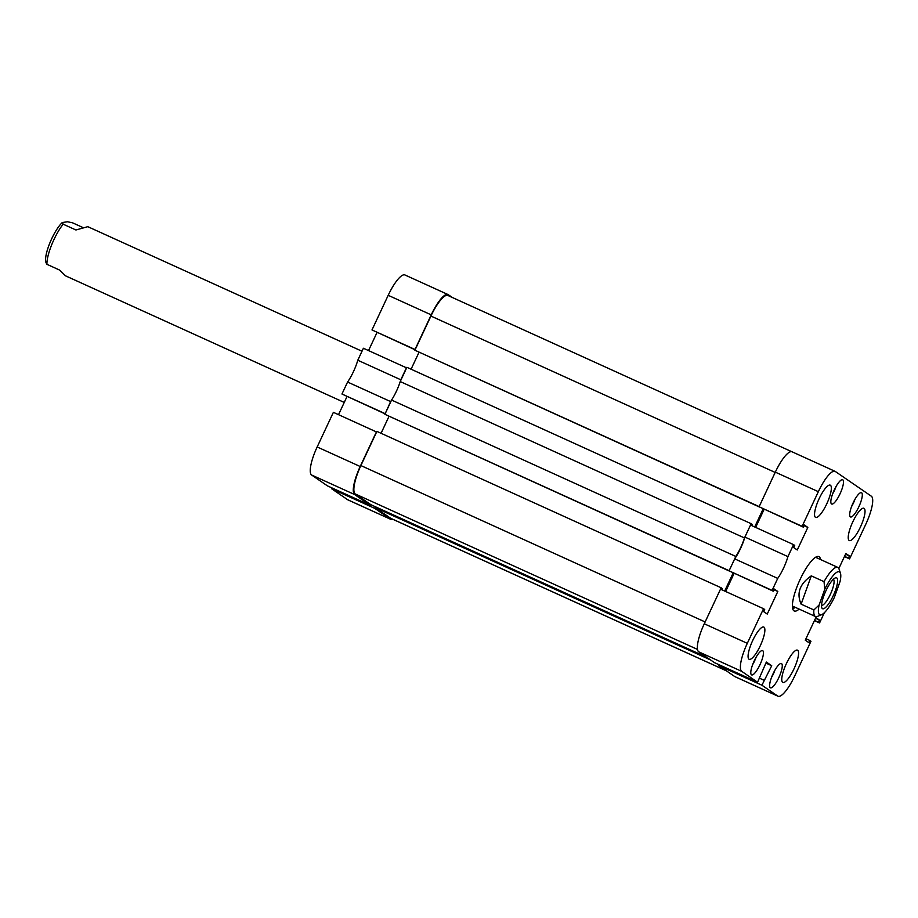 <?xml version="1.0" encoding="UTF-8"?>
<svg xmlns="http://www.w3.org/2000/svg" width="918" height="918" viewBox="0 0 918 918"><rect width="100%" height="100%" fill="white"/><g stroke="black" fill="none" stroke-linecap="round" stroke-linejoin="round"><path stroke-width="1.38" d="M819.143 498.681A17.706 4.544 114.4 0 0 815.62 517.408A17.706 4.544 114.4 0 0 826.739 503.902A17.706 4.544 114.4 0 0 830.262 485.163A17.706 4.544 114.4 0 0 819.143 498.681M852.822 521.803A17.706 4.544 114.4 0 0 849.299 540.53A17.706 4.544 114.4 0 0 860.43 527.024A17.706 4.544 114.4 0 0 863.953 508.297A17.706 4.544 114.4 0 0 852.822 521.803M786.359 663.691A17.706 4.544 114.4 0 0 782.836 682.418A17.706 4.544 114.4 0 0 793.967 668.912A17.706 4.544 114.4 0 0 797.49 650.173A17.706 4.544 114.4 0 0 786.359 663.691M752.68 640.557A17.706 4.544 114.4 0 0 749.157 659.296A17.706 4.544 114.4 0 0 760.276 645.779A17.706 4.544 114.4 0 0 763.799 627.051A17.706 4.544 114.4 0 0 752.68 640.557M834.29 489.925A13.322 3.42 114.4 0 0 831.651 504.016A13.322 3.42 114.4 0 0 840.016 493.861A13.322 3.42 114.4 0 0 842.667 479.758A13.322 3.42 114.4 0 0 834.29 489.925M853.132 502.857A13.322 3.42 114.4 0 0 850.481 516.949A13.322 3.42 114.4 0 0 858.846 506.782A13.322 3.42 114.4 0 0 861.497 492.691A13.322 3.42 114.4 0 0 853.132 502.857M754.252 660.799A13.322 3.42 114.4 0 0 751.601 674.891A13.322 3.42 114.4 0 0 759.978 664.724A13.322 3.42 114.4 0 0 762.629 650.632A13.322 3.42 114.4 0 0 754.252 660.799M773.082 673.732A13.322 3.42 114.4 0 0 770.431 687.823A13.322 3.42 114.4 0 0 778.808 677.656A13.322 3.42 114.4 0 0 781.459 663.565A13.322 3.42 114.4 0 0 773.082 673.732M820.577 559.567A29.846 7.665 114.4 0 0 819.2 556.79A29.846 7.665 114.4 0 0 818.902 556.618A29.846 7.665 114.4 0 0 799.853 580.004A29.846 7.665 114.4 0 0 793.898 610.791A29.846 7.665 114.4 0 0 794.208 610.963A29.846 7.665 114.4 0 0 799.142 609.093M792.727 608.909A29.846 7.665 114.4 0 0 795.137 607.268M816.572 557.742A29.846 7.665 114.4 0 0 816.377 556.847M814.427 620.637L819.556 622.966L824.353 612.719M840.67 577.881L840.75 577.032M844.434 556.56L849.575 558.89L848.416 558.087L849.414 555.952L845.857 553.52L838.845 568.506M849.575 558.89L865.789 524.258A26.645 6.839 114.4 0 0 871.366 496.225L835.357 471.508A26.645 6.839 114.4 0 0 835.093 471.347A26.645 6.839 114.4 0 0 818.351 491.681L775.32 472.139L759.094 506.77L803.284 527.116L804.283 524.97L807.829 527.414L797.26 549.985L793.703 547.553L794.713 545.418L793.554 544.626L750.522 525.073L744.9 537.064L787.931 556.606L793.554 544.626M803.284 527.116L802.125 526.312L818.351 491.681M777.73 578.409L734.687 558.855L729.076 570.847L773.266 591.192L772.107 590.389L777.73 578.409A22.261 5.715 114.4 0 0 787.931 556.606M773.266 591.192L774.264 589.046L777.821 591.49L767.241 614.062L763.696 611.629L764.694 609.495L763.535 608.703L720.504 589.149L704.278 623.781L747.309 643.334L763.535 608.703M747.309 643.334A26.645 6.839 114.4 0 0 741.744 671.368L698.713 651.814L714.537 662.681L757.568 682.235L741.744 671.368M757.568 682.235L766.346 662.05L771.717 665.734L761.917 685.218L718.886 665.665L734.71 676.532L777.741 696.073L761.917 685.218M777.741 696.073A26.645 6.839 114.4 0 0 778.016 696.234A26.645 6.839 114.4 0 0 794.759 675.9L810.973 641.269L809.814 640.477L808.815 642.611L805.27 640.179L815.85 617.596L819.395 620.029L818.397 622.163L819.556 622.966M778.016 696.234L734.985 676.681A26.645 6.839 -65.6 0 1 734.71 676.532M718.886 665.665L719.276 664.827M698.713 651.814A26.645 6.839 -65.6 0 1 704.278 623.781M725.633 591.479L734.102 573.394M734.687 558.855A22.261 5.715 114.4 0 0 744.9 537.064M764.12 509.318L755.652 527.402M775.171 472.437L430.921 316.056L414.902 350.228L759.163 506.61L775.171 472.437A26.978 6.931 114.4 0 1 775.32 472.139A26.645 6.839 -65.6 0 1 792.062 451.805L835.093 471.347M772.107 590.389L729.076 570.847M802.125 526.312L759.094 506.77M803.961 525.658L807.829 527.414M773.954 589.735L777.821 591.49M765.876 663.071L771.717 665.734M759.461 678.184L764.201 680.33M845.547 554.197L849.414 555.952M844.537 556.331L848.416 558.087M805.947 638.721L809.814 640.477M815.528 618.273L819.395 620.029M814.53 620.407L818.397 622.163M816.481 557.696A29.938 7.688 114.4 0 0 816.309 556.882M792.406 607.005A26.978 6.931 114.4 0 0 792.429 607.005A26.978 6.931 114.4 0 0 794.391 606.936M792.521 607.968A27.884 7.16 114.4 0 0 795.08 607.246L793.898 608.118A29.938 7.688 114.4 0 1 792.704 608.852M384.998 413.57L341.966 394.017L347.578 382.037L390.609 401.579L385.181 413.697M357.791 360.235L363.402 348.255L406.433 367.797L400.822 379.788L357.791 360.235A22.261 5.715 -65.6 0 1 347.578 382.037M377.011 332.5L368.531 350.584M452.356 297.501L448.248 294.678A26.645 6.839 114.4 0 0 447.973 294.529A26.645 6.839 114.4 0 0 431.231 314.863L415.016 349.494L371.985 329.941L415.108 349.804M371.985 329.941L388.199 295.309A26.645 6.839 -65.6 0 1 404.941 274.975L447.973 294.529M390.632 519.255A26.645 6.839 114.4 0 0 390.896 519.404L347.865 499.862A26.645 6.839 -65.6 0 1 347.601 499.702L390.632 519.255L374.796 508.388L375.164 507.631M332.155 488.009L331.765 488.846L347.601 499.702M311.592 474.996L327.428 485.863L370.459 505.405L354.623 494.538L311.592 474.996A26.645 6.839 -65.6 0 1 317.169 446.963L333.383 412.331L376.598 431.999M338.524 414.661L346.993 396.576M341.966 394.017L385.09 413.88M400.822 379.788A22.261 5.715 -65.6 0 1 400.397 381.2M391.401 400.42A22.261 5.715 -65.6 0 1 390.609 401.579M376.426 431.873L360.2 466.505A26.645 6.839 114.4 0 0 354.623 494.538M370.459 505.405L370.815 504.648M390.896 519.404A26.645 6.839 114.4 0 0 392.87 519.324M331.765 488.846L374.796 508.388M751.819 525.67L752.358 524.522L751.165 523.696L406.904 367.315L400.225 381.555A21.917 5.634 -65.6 0 1 391.561 400.053L735.823 556.446L729.144 570.686L384.894 414.305L729.477 571.111M391.561 400.053L384.894 414.305M751.165 523.696L744.487 537.948A21.917 5.634 -65.6 0 1 735.823 556.446M724.681 591.054L733.161 572.97M697.496 649.428L355.243 493.953A26.978 6.931 -65.6 0 1 360.877 465.564L705.139 621.956L721.146 587.772L722.34 588.599L721.8 589.746M763.168 508.893L754.699 526.978M418.987 352.351L411.08 369.208M414.902 350.228L759.496 507.034M430.921 316.056A26.978 6.931 -65.6 0 1 447.869 295.458L791.844 451.725M726.436 670.851L391.011 518.475A26.978 6.931 -65.6 0 1 390.735 518.314L726.31 670.76M710.589 659.973L375.014 507.528L390.735 518.314M375.014 507.528L375.382 506.747M355.243 493.953L370.952 504.739L706.539 657.185M721.146 587.772L376.885 431.391L360.877 465.564M381.073 433.285L388.968 416.428M744.487 537.948L400.225 381.555M835.495 590.297A16.949 4.349 114.4 0 0 835.288 577.927A16.949 4.349 114.4 0 0 823.664 596.275A16.949 4.349 114.4 0 0 821.771 607.682A16.949 4.349 114.4 0 0 827.588 605.272A16.949 4.349 114.4 0 0 835.495 590.297M821.541 605.352A14.332 3.683 114.4 0 0 832.282 589.712A14.332 3.683 114.4 0 0 833.383 579.292M837.193 572.052A23.604 6.059 114.4 0 0 824.766 589.276L819.108 605.031A23.604 6.059 114.4 0 0 821.633 614.67A23.604 6.059 114.4 0 0 834.393 597.297L840.05 581.542A23.604 6.059 114.4 0 0 840.463 573.234A23.604 6.059 114.4 0 0 837.193 572.052M821.633 614.67L817.525 616.38A26.978 6.931 -65.6 0 1 815.448 616.506A26.978 6.931 -65.6 0 1 813.887 609.954L801.127 604.159C796.342 593.246 799.727 583.814 811.283 575.861L824.043 581.656A26.978 6.931 -65.6 0 1 835.311 567.668A26.978 6.931 -65.6 0 1 837.767 567.37A26.978 6.931 -65.6 0 1 839.041 569.022L840.463 573.234M824.043 581.656L824.766 589.276M819.108 605.031L813.887 609.954M811.283 575.861L801.127 604.159M46.13 262.95L45.9 262.273A23.604 6.059 -65.6 0 1 49.744 243.247A23.604 6.059 -65.6 0 1 62.275 222.535L67.507 221.766L72.545 222.81L83.148 227.63M362.002 351.238L87.807 226.677L75.93 229.982L63.17 224.187A26.978 6.931 114.4 0 0 51.706 244.75A26.978 6.931 114.4 0 0 46.944 264.327L59.704 270.122L65.488 275.813L344.239 402.44M63.17 224.187L62.275 222.535M46.061 262.674L46.944 264.327M317.169 446.963L360.2 466.505M431.231 314.863L388.199 295.309M851.548 506.598A10.454 2.685 114.4 0 0 854.899 499.438M771.51 677.473A10.454 2.685 114.4 0 0 774.849 670.312M752.68 664.54A10.454 2.685 114.4 0 0 756.019 657.38M832.718 493.666A10.454 2.685 114.4 0 0 836.057 486.506M815.574 557.283L837.767 567.37M792.372 606.018L815.448 616.506M855.025 499.197L851.456 506.862M774.987 670.071L771.407 677.736M756.157 657.139L752.576 664.804M832.626 493.941L836.195 486.276"/></g></svg>
